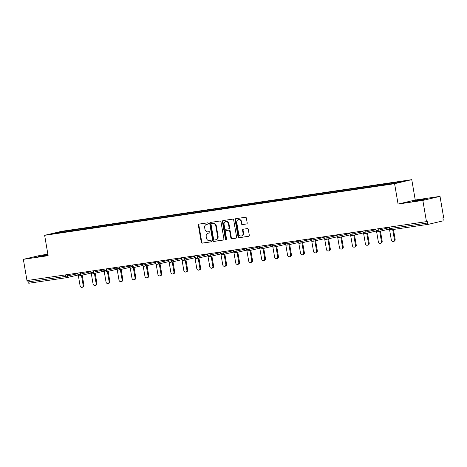 <?xml version="1.0" encoding="UTF-8"?>
<svg xmlns="http://www.w3.org/2000/svg" width="467" height="467" viewBox="0 0 467 467"><rect width="100%" height="100%" fill="white"/><g stroke="black" fill="none" stroke-linecap="round" stroke-linejoin="round"><path stroke-width="0.7" d="M208.358 223.413A0.677 0.578 -103.2 0 0 207.675 222.829L199.006 224.107A0.969 0.823 -103.2 0 0 198.352 225.182L201.277 242.315A0.969 0.823 -103.2 0 0 202.258 243.149L210.926 241.871A0.677 0.578 -103.2 0 0 210.699 240.534L209.578 240.703A3.094 2.639 -103.2 0 1 206.443 238.042L206.204 236.611A3.094 2.639 -103.2 0 1 208.107 233.22A3.094 2.639 -103.2 0 1 208.294 233.179L209.414 233.015A0.677 0.578 -103.2 0 0 209.187 231.685L208.066 231.848A3.094 2.639 -103.2 0 1 204.931 229.186L204.686 227.762A3.094 2.639 -103.2 0 1 206.595 224.364A3.094 2.639 -103.2 0 1 206.776 224.329L207.903 224.166A0.677 0.578 -103.2 0 0 208.358 223.413M415.344 201.038L412.338 201.347L415.472 200.606L424.76 199.222L415.344 201.038M48.019 255.081L38.615 256.482L47.949 254.678M246.535 223.979A0.969 0.823 -103.2 0 0 247.189 222.905L246.366 218.101A0.969 0.823 -103.2 0 0 245.391 217.266L235.759 218.69A0.969 0.823 -103.2 0 0 235.105 219.759L238.036 236.892A0.969 0.823 -103.2 0 0 239.016 237.726L248.642 236.302A0.969 0.823 -103.2 0 0 249.296 235.234L248.304 229.425A0.969 0.823 -103.2 0 0 247.323 228.597L243.202 229.204A0.969 0.823 -103.2 0 0 242.554 230.272L243.044 233.156A2.586 2.207 -103.2 0 1 241.451 235.993A2.586 2.207 -103.2 0 1 238.678 233.798L236.751 222.52A2.586 2.207 -103.2 0 1 238.345 219.677A2.586 2.207 -103.2 0 1 241.118 221.872L241.439 223.751A0.969 0.823 -103.2 0 0 242.414 224.586L246.652 223.95M398.071 204.056L422.839 200.401L426.47 221.638L26.981 280.574L23.35 259.337L48.119 255.683L44.639 235.315L394.592 183.689L398.071 204.056L415.251 200.028L411.766 179.661L394.592 183.689M220.99 221.843A0.969 0.823 -103.2 0 0 220.015 221.008L210.383 222.432A0.969 0.823 -103.2 0 0 209.73 223.5L212.66 240.639A0.969 0.823 -103.2 0 0 213.641 241.468L223.267 240.05A0.969 0.823 -103.2 0 0 223.921 238.976L220.99 221.843M223.074 220.558L232.7 219.14A0.969 0.823 -103.2 0 1 233.681 219.969L236.606 237.102A0.969 0.823 -103.2 0 1 235.958 238.176L231.836 238.783A0.969 0.823 -103.2 0 1 230.856 237.954L229.671 231.002A0.969 0.823 -103.2 0 0 228.69 230.173L225.958 230.575A0.969 0.823 -103.2 0 0 225.304 231.65L226.542 238.882A0.677 0.578 -103.2 0 1 225.398 239.051L222.42 221.632A0.969 0.823 -103.2 0 1 223.074 220.558M411.766 179.661L61.819 231.288L44.639 235.315M384.499 184.809L384.37 184.056L383.973 184.885M384.37 184.056L405.625 180.933L396.909 182.976L50.786 234.043L59.496 232L73.004 230.003L72.759 230.797M73.284 230.721L73.004 230.003M73.156 229.968L85.975 228.094L85.73 228.888M86.249 228.807L85.975 228.094M86.121 228.059L98.94 226.18L98.695 226.974M99.22 226.898L98.94 226.18M99.092 226.145L111.905 224.265L111.66 225.059M112.185 224.983L111.905 224.265M112.057 224.23L124.876 222.35L124.631 223.144M125.156 223.068L124.876 222.35M125.028 222.315L137.841 220.442L137.596 221.235M138.121 221.16L137.841 220.442M137.993 220.406L150.812 218.527L150.567 219.321M151.086 219.245L150.812 218.527M150.958 218.492L163.777 216.612L163.532 217.406M164.057 217.33L163.777 216.612M163.929 216.577L176.742 214.703L176.497 215.497M177.022 215.415L176.742 214.703M176.894 214.668L189.713 212.789L189.468 213.582M189.987 213.507L189.713 212.789M189.859 212.754L202.678 210.874L202.433 211.668M202.958 211.592L202.678 210.874M202.83 210.839L215.643 208.959L215.398 209.759M215.923 209.677L215.643 208.959M215.795 208.924L228.614 207.05L228.369 207.844M228.894 207.768L228.614 207.05M228.76 207.015L241.579 205.136L241.334 205.929M241.859 205.854L241.579 205.136M241.731 205.101L254.55 203.221L254.305 204.015M254.824 203.939L254.55 203.221M254.696 203.186L267.515 201.312L267.27 202.106M267.795 202.024L267.515 201.312M267.667 201.277L280.48 199.397L280.235 200.191M280.76 200.115L280.48 199.397M280.632 199.362L293.451 197.483L293.206 198.277M293.725 198.201L293.451 197.483M293.597 197.448L306.416 195.574L306.171 196.368M306.696 196.286L306.416 195.574M306.568 195.539L319.381 193.659L319.136 194.453M319.661 194.377L319.381 193.659M319.533 193.624L332.352 191.744L332.107 192.538M332.632 192.462L332.352 191.744M332.498 191.709L345.317 189.83L345.072 190.624M345.598 190.548L345.317 189.83M345.469 189.795L358.288 187.921L358.043 188.715M358.563 188.639L358.288 187.921M358.434 187.886L371.253 186.006L371.008 186.8M371.534 186.724L371.253 186.006M371.405 185.971L384.218 184.091M379.151 184.839L378.9 185.65M366.181 186.753L365.935 187.565M353.215 188.668L352.964 189.474M340.25 190.583L339.999 191.388M327.279 192.492L327.034 193.303M314.314 194.406L314.063 195.212M301.343 196.321L301.098 197.127M288.378 198.23L288.127 199.041M275.413 200.145L275.162 200.95M262.442 202.059L262.197 202.865M249.477 203.974L249.226 204.78M236.512 205.883L236.261 206.694M223.541 207.797L223.296 208.603M210.576 209.712L210.325 210.518M197.605 211.621L197.36 212.432M184.64 213.536L184.389 214.341M171.675 215.45L171.424 216.256M158.704 217.359L158.459 218.171M145.739 219.274L145.488 220.085M132.774 221.189L132.523 221.994M119.803 223.103L119.558 223.909M106.838 225.012L106.587 225.824M93.867 226.927L93.622 227.733M80.902 228.842L80.651 229.647M27.74 280.457L27.997 281.945L65.654 276.394L65.398 274.905M66.583 277.678L28.995 283.224A1.477 0.771 -98.4 0 1 28.966 283.23A1.477 0.771 -98.4 0 1 27.997 281.945M59.496 232L59.858 232.7M47.873 254.223L40.53 255.309L23.35 259.337M422.839 200.401L440.019 196.373L443.65 217.61L442.897 217.785L443.165 219.338A1.477 0.771 81.6 0 1 442.663 220.967L428.49 224.294A1.477 0.771 81.6 0 1 428.455 224.3A1.477 0.771 81.6 0 1 427.486 223.016L427.223 221.463L426.47 221.638M440.019 196.373L415.251 200.028M392.117 182.93L391.871 183.724M208.095 224.09L207.278 224.213A3.094 2.639 -103.2 0 0 207.097 224.248L206.595 224.364M208.107 233.22L208.609 233.097A3.094 2.639 -103.2 0 1 208.796 233.062L209.607 232.945M199.269 224.072A0.969 0.823 -103.2 0 0 198.849 225.065L201.779 242.198A0.969 0.823 -103.2 0 0 202.76 243.033L211.119 241.795M210.652 222.391A0.969 0.823 -103.2 0 0 210.232 223.384L213.162 240.517A0.969 0.823 -103.2 0 0 214.143 241.351L223.5 239.968M211.51 223.629A0.677 0.578 -103.2 0 0 211.055 224.382L213.623 239.419A0.677 0.578 -103.2 0 0 214.312 240.003L215.491 239.828A3.094 2.639 -103.2 0 0 215.678 239.793A3.094 2.639 -103.2 0 0 217.581 236.395L215.824 226.116A3.094 2.639 -103.2 0 0 212.695 223.454L212.012 223.512A0.677 0.578 -103.2 0 0 211.93 223.535M215.993 239.711A3.094 2.639 -103.2 0 0 216.18 239.676A3.094 2.639 -103.2 0 0 218.083 236.279L217.581 236.395M212.012 223.512L213.197 223.337A3.094 2.639 -103.2 0 1 216.326 225.999L218.083 236.279M236.191 238.1L231.836 238.783M226.343 230.488A0.969 0.823 -103.2 0 1 226.46 230.459L229.192 230.056A0.969 0.823 -103.2 0 1 230.167 230.885L231.358 237.837A0.969 0.823 -103.2 0 0 232.338 238.666M223.343 220.517A0.969 0.823 -103.2 0 0 222.922 221.516L225.9 238.935A0.677 0.578 -103.2 0 0 226.355 239.495M228.433 223.792A2.586 2.207 -103.2 0 0 225.666 221.597A2.586 2.207 -103.2 0 0 224.072 224.44L224.75 228.41A0.969 0.823 -103.2 0 0 225.73 229.244L228.462 228.842A0.969 0.823 -103.2 0 0 229.116 227.768L228.433 223.792L228.935 223.675A2.586 2.207 -103.2 0 0 226.162 221.481L225.666 221.597M228.579 228.812L228.964 228.725A0.969 0.823 -103.2 0 0 229.618 227.651L229.116 227.768M228.935 223.675L229.618 227.651M238.345 219.677L238.841 219.56A2.586 2.207 -103.2 0 1 241.614 221.755L241.935 223.635A0.969 0.823 -103.2 0 0 242.916 224.469L246.769 223.897M241.451 235.993L241.953 235.876A2.586 2.207 -103.2 0 0 243.546 233.039L243.044 233.156M243.47 229.163A0.969 0.823 -103.2 0 0 243.05 230.155L243.546 233.039M236.028 218.649A0.969 0.823 -103.2 0 0 235.607 219.642L238.538 236.775A0.969 0.823 -103.2 0 0 239.518 237.61L248.876 236.226M83.167 285.337L83.92 285.162A1.821 1.553 76.8 0 1 82.793 287.164L82.046 287.339A1.821 1.553 -103.2 0 0 83.167 285.337L81.456 275.332M78.298 275.32L80.09 285.792A1.821 1.553 -103.2 0 0 82.046 287.339M83.92 285.162L82.204 275.156M96.132 283.428L96.885 283.247A1.821 1.553 76.8 0 1 95.764 285.249L95.011 285.425A1.821 1.553 -103.2 0 0 96.132 283.428L94.422 273.417M91.269 273.411L93.056 283.878A1.821 1.553 -103.2 0 0 95.011 285.425M96.885 283.247L95.175 273.242M109.103 281.513L109.85 281.338A1.821 1.553 76.8 0 1 108.729 283.335L107.976 283.51A1.821 1.553 -103.2 0 0 109.103 281.513L107.392 271.508M104.234 271.496L106.027 281.969A1.821 1.553 -103.2 0 0 107.976 283.51M109.85 281.338L108.14 271.327M122.068 279.599L122.821 279.424A1.821 1.553 76.8 0 1 121.694 281.426L120.947 281.601A1.821 1.553 -103.2 0 0 122.068 279.599L120.358 269.593M117.199 269.582L118.992 280.054A1.821 1.553 -103.2 0 0 120.947 281.601M122.821 279.424L121.111 269.418M135.033 277.684L135.786 277.509A1.821 1.553 76.8 0 1 134.665 279.511L133.912 279.686A1.821 1.553 -103.2 0 0 135.033 277.684L133.323 267.679M130.17 267.667L131.957 278.139A1.821 1.553 -103.2 0 0 133.912 279.686M135.786 277.509L134.076 267.503M148.004 275.775L148.751 275.6A1.821 1.553 76.8 0 1 147.63 277.596L146.877 277.772A1.821 1.553 -103.2 0 0 148.004 275.775L146.294 265.764M143.135 265.758L144.928 276.225A1.821 1.553 -103.2 0 0 146.877 277.772M148.751 275.6L147.041 265.589M160.969 273.86L161.722 273.685A1.821 1.553 76.8 0 1 160.601 275.682L159.848 275.863A1.821 1.553 -103.2 0 0 160.969 273.86L159.259 263.855M156.106 263.843L157.893 274.316A1.821 1.553 -103.2 0 0 159.848 275.863M161.722 273.685L160.012 263.68M173.934 271.946L174.687 271.771A1.821 1.553 76.8 0 1 173.566 273.773L172.813 273.948A1.821 1.553 -103.2 0 0 173.934 271.946L172.224 261.94M169.072 261.929L170.864 272.401A1.821 1.553 -103.2 0 0 172.813 273.948M174.687 271.771L172.977 261.765M186.905 270.037L187.658 269.856A1.821 1.553 76.8 0 1 186.531 271.858L185.784 272.033A1.821 1.553 -103.2 0 0 186.905 270.037L185.195 260.026M182.037 260.02L183.829 270.486A1.821 1.553 -103.2 0 0 185.784 272.033M187.658 269.856L185.942 259.85M199.87 268.122L200.623 267.947A1.821 1.553 76.8 0 1 199.502 269.944L198.749 270.124A1.821 1.553 -103.2 0 0 199.87 268.122L198.16 258.117M195.008 258.105L196.794 268.578A1.821 1.553 -103.2 0 0 198.749 270.124M200.623 267.947L198.913 257.936M212.841 266.208L213.588 266.032A1.821 1.553 76.8 0 1 212.467 268.035L211.714 268.21A1.821 1.553 -103.2 0 0 212.841 266.208L211.131 256.202M207.973 256.19L209.765 266.663A1.821 1.553 -103.2 0 0 211.714 268.21M213.588 266.032L211.878 256.027M225.806 264.299L226.559 264.118A1.821 1.553 76.8 0 1 225.433 266.12L224.685 266.295A1.821 1.553 -103.2 0 0 225.806 264.299L224.096 254.287M220.938 254.282L222.73 264.748A1.821 1.553 -103.2 0 0 224.685 266.295M226.559 264.118L224.849 254.112M238.771 262.384L239.524 262.209A1.821 1.553 76.8 0 1 238.403 264.205L237.65 264.38A1.821 1.553 -103.2 0 0 238.771 262.384L237.061 252.373M233.909 252.367L235.695 262.839A1.821 1.553 -103.2 0 0 237.65 264.38M239.524 262.209L237.814 252.198M251.742 260.469L252.489 260.294A1.821 1.553 76.8 0 1 251.369 262.296L250.616 262.472A1.821 1.553 -103.2 0 0 251.742 260.469L250.032 250.464M246.874 250.452L248.666 260.925A1.821 1.553 -103.2 0 0 250.616 262.472M252.489 260.294L250.779 250.289M264.707 258.555L265.46 258.379A1.821 1.553 76.8 0 1 264.34 260.382L263.586 260.557A1.821 1.553 -103.2 0 0 264.707 258.555L262.997 248.549M259.845 248.537L261.631 259.01A1.821 1.553 -103.2 0 0 263.586 260.557M265.46 258.379L263.75 248.374M277.672 256.646L278.425 256.471A1.821 1.553 76.8 0 1 277.305 258.467L276.552 258.642A1.821 1.553 -103.2 0 0 277.672 256.646L275.962 246.634M272.81 246.629L274.602 257.095A1.821 1.553 -103.2 0 0 276.552 258.642M278.425 256.471L276.715 246.459M290.643 254.731L291.396 254.556A1.821 1.553 76.8 0 1 290.27 256.552L289.522 256.733A1.821 1.553 -103.2 0 0 290.643 254.731L288.933 244.726M285.775 244.714L287.567 255.186A1.821 1.553 -103.2 0 0 289.522 256.733M291.396 254.556L289.68 244.545M303.608 252.816L304.361 252.641A1.821 1.553 76.8 0 1 303.241 254.643L302.488 254.819A1.821 1.553 -103.2 0 0 303.608 252.816L301.898 242.811M298.746 242.799L300.532 253.272A1.821 1.553 -103.2 0 0 302.488 254.819M304.361 252.641L302.651 242.636M316.579 250.907L317.327 250.726A1.821 1.553 76.8 0 1 316.206 252.729L315.453 252.904A1.821 1.553 -103.2 0 0 316.579 250.907L314.869 240.896M311.711 240.89L313.503 251.357A1.821 1.553 -103.2 0 0 315.453 252.904M317.327 250.726L315.616 240.721M329.544 248.993L330.297 248.818A1.821 1.553 76.8 0 1 329.171 250.814L328.424 250.995A1.821 1.553 -103.2 0 0 329.544 248.993L327.834 238.987M324.676 238.976L326.468 249.448A1.821 1.553 -103.2 0 0 328.424 250.995M330.297 248.818L328.587 238.806M342.509 247.078L343.263 246.903A1.821 1.553 76.8 0 1 342.142 248.905L341.389 249.08A1.821 1.553 -103.2 0 0 342.509 247.078L340.799 237.073M337.647 237.061L339.433 247.533A1.821 1.553 -103.2 0 0 341.389 249.08M343.263 246.903L341.552 236.897M355.48 245.163L356.228 244.988A1.821 1.553 76.8 0 1 355.107 246.99L354.354 247.166A1.821 1.553 -103.2 0 0 355.48 245.163L353.77 235.158M350.612 235.146L352.404 245.619A1.821 1.553 -103.2 0 0 354.354 247.166M356.228 244.988L354.517 234.983M368.445 243.254L369.199 243.079A1.821 1.553 76.8 0 1 368.078 245.076L367.325 245.251A1.821 1.553 -103.2 0 0 368.445 243.254L366.735 233.243M363.583 233.237L365.369 243.704A1.821 1.553 -103.2 0 0 367.325 245.251M369.199 243.079L367.488 233.068M381.411 241.34L382.164 241.165A1.821 1.553 76.8 0 1 381.043 243.167L380.29 243.342A1.821 1.553 -103.2 0 0 381.411 241.34L379.7 231.334M376.548 231.323L378.34 241.795A1.821 1.553 -103.2 0 0 380.29 243.342M382.164 241.165L380.453 231.159M394.382 239.425L395.129 239.25A1.821 1.553 76.8 0 1 394.008 241.252L393.261 241.427A1.821 1.553 -103.2 0 0 394.382 239.425L392.694 229.571M389.513 229.408L391.305 239.88A1.821 1.553 -103.2 0 0 393.261 241.427M395.129 239.25L393.459 229.46M28.966 283.23L66.618 277.678A1.477 0.771 -98.4 0 0 66.653 277.672A1.477 1.261 -103.2 0 0 66.74 277.655L78.065 274.999L66.828 277.632M67.406 274.608L67.651 276.032A1.477 1.261 -103.2 0 1 66.74 277.655A1.477 1.477 0 0 1 66.618 277.678A1.477 0.771 -98.4 0 1 65.654 276.394L77.761 273.662M428.42 224.3L390.832 229.846A1.477 0.771 81.6 0 1 390.803 229.852L428.455 224.3M389.577 227.079L389.834 228.567L427.486 223.016M389.834 228.567A1.477 0.771 81.6 0 0 390.803 229.852A1.477 1.477 0 0 1 389.128 228.643L389.834 228.567M80.371 272.693L80.616 274.117L77.913 274.549A1.477 1.477 0 0 0 79.705 275.74A1.477 1.261 -103.2 0 0 80.616 274.117L90.732 271.747M93.342 270.784L93.587 272.208L103.697 269.833M106.307 268.869L106.552 270.294L116.662 267.924M119.278 266.955L119.517 268.379L129.633 266.009M132.243 265.046L132.488 266.47L142.598 264.094M145.208 263.131L145.453 264.555L155.564 262.185M158.179 261.216L158.418 262.641L168.534 260.271M171.144 259.302L171.389 260.726L181.5 258.356M184.109 257.393L184.354 258.817L194.47 256.441M197.08 255.478L197.325 256.903L207.436 254.533M210.045 253.563L210.29 254.988L220.401 252.618M223.016 251.655L223.255 253.079L233.372 250.703M235.981 249.74L236.226 251.164L246.337 248.794M248.946 247.825L249.191 249.25L259.302 246.88M261.917 245.916L262.156 247.335L272.273 244.965M274.882 244.002L275.127 245.426L285.238 243.056M287.847 242.087L288.092 243.511L298.209 241.141M300.818 240.172L301.063 241.597L311.174 239.227M313.783 238.263L314.028 239.688L324.139 237.312M326.754 236.349L326.993 237.773L337.11 235.403M339.719 234.434L339.964 235.858L350.075 233.488M352.684 232.525L352.929 233.949L363.04 231.574M365.655 230.61L365.894 232.035L376.011 229.665M378.62 228.696L378.865 230.12L388.976 227.75M79.618 275.758A1.477 1.261 -103.2 0 0 79.705 275.74L91.036 273.084M91.585 272.565L90.884 272.64A1.477 1.477 0 0 0 92.676 273.825A1.477 1.261 -103.2 0 0 93.587 272.208L91.585 272.565M92.589 273.843A1.477 1.261 -103.2 0 0 92.676 273.825L104.001 271.169M104.555 270.656L103.849 270.726A1.477 1.477 0 0 0 105.641 271.917A1.477 1.261 -103.2 0 0 106.552 270.294L104.555 270.656M105.554 271.934A1.477 1.261 -103.2 0 0 105.641 271.917L116.966 269.261M117.521 268.741L116.814 268.811A1.477 1.477 0 0 0 118.606 270.002A1.477 1.261 -103.2 0 0 119.517 268.379L117.521 268.741M118.519 270.019A1.477 1.261 -103.2 0 0 118.606 270.002L129.937 267.346M130.486 266.826L129.785 266.902A1.477 1.477 0 0 0 131.577 268.087A1.477 1.261 -103.2 0 0 132.488 266.47L130.486 266.826M131.49 268.105A1.477 1.261 -103.2 0 0 131.577 268.087L142.902 265.431M143.457 264.917L142.75 264.987A1.477 1.477 0 0 0 144.542 266.178A1.477 1.261 -103.2 0 0 145.453 264.555L143.457 264.917M144.455 266.196A1.477 1.261 -103.2 0 0 144.542 266.178L155.873 263.522M156.422 263.003L155.715 263.073A1.477 1.477 0 0 0 157.513 264.264A1.477 1.261 -103.2 0 0 158.418 262.641L156.422 263.003M157.42 264.281A1.477 1.261 -103.2 0 0 157.513 264.264L168.838 261.608M169.393 261.088L168.686 261.164A1.477 1.477 0 0 0 170.478 262.349A1.477 1.261 -103.2 0 0 171.389 260.726L169.393 261.088M170.391 262.366A1.477 1.261 -103.2 0 0 170.478 262.349L181.803 259.693M182.358 259.173L181.651 259.249A1.477 1.477 0 0 0 183.443 260.44A1.477 1.261 -103.2 0 0 184.354 258.817L182.358 259.173M183.356 260.452A1.477 1.261 -103.2 0 0 183.443 260.44L194.774 257.778M195.323 257.264L194.622 257.335A1.477 1.477 0 0 0 196.414 258.525A1.477 1.261 -103.2 0 0 197.325 256.903L195.323 257.264M196.327 258.543A1.477 1.261 -103.2 0 0 196.414 258.525L207.739 255.869M208.294 255.35L207.587 255.42A1.477 1.477 0 0 0 209.379 256.611A1.477 1.261 -103.2 0 0 210.29 254.988L208.294 255.35M209.292 256.628A1.477 1.261 -103.2 0 0 209.379 256.611L220.704 253.955M221.259 253.435L220.552 253.511A1.477 1.477 0 0 0 222.345 254.696A1.477 1.261 -103.2 0 0 223.255 253.079L221.259 253.435M222.257 254.713A1.477 1.261 -103.2 0 0 222.345 254.696L233.675 252.04M234.224 251.526L233.523 251.596A1.477 1.477 0 0 0 235.315 252.787A1.477 1.261 -103.2 0 0 236.226 251.164L234.224 251.526M235.228 252.805A1.477 1.261 -103.2 0 0 235.315 252.787L246.64 250.131M247.195 249.612L246.488 249.682A1.477 1.477 0 0 0 248.281 250.872A1.477 1.261 -103.2 0 0 249.191 249.25L247.195 249.612M248.193 250.89A1.477 1.261 -103.2 0 0 248.281 250.872L259.611 248.216M260.16 247.697L259.454 247.773A1.477 1.477 0 0 0 261.251 248.958A1.477 1.261 -103.2 0 0 262.156 247.335L260.16 247.697M261.158 248.975A1.477 1.261 -103.2 0 0 261.251 248.958L272.576 246.302M273.131 245.782L272.424 245.858A1.477 1.477 0 0 0 274.217 247.049A1.477 1.261 -103.2 0 0 275.127 245.426L273.131 245.782M274.129 247.061A1.477 1.261 -103.2 0 0 274.217 247.049L285.541 244.393M286.096 243.873L285.39 243.943A1.477 1.477 0 0 0 287.182 245.134A1.477 1.261 -103.2 0 0 288.092 243.511L286.096 243.873M287.094 245.152A1.477 1.261 -103.2 0 0 287.182 245.134L298.512 242.478M299.061 241.959L298.36 242.029A1.477 1.477 0 0 0 300.153 243.219A1.477 1.261 -103.2 0 0 301.063 241.597L299.061 241.959M300.065 243.237A1.477 1.261 -103.2 0 0 300.153 243.219L311.477 240.563M312.032 240.044L311.326 240.12A1.477 1.477 0 0 0 313.118 241.305A1.477 1.261 -103.2 0 0 314.028 239.688L312.032 240.044M313.03 241.322A1.477 1.261 -103.2 0 0 313.118 241.305L324.442 238.649M324.997 238.135L324.291 238.205A1.477 1.477 0 0 0 326.083 239.396A1.477 1.261 -103.2 0 0 326.993 237.773L324.997 238.135M325.995 239.413A1.477 1.261 -103.2 0 0 326.083 239.396L337.413 236.74M337.962 236.22L337.262 236.29A1.477 1.477 0 0 0 339.054 237.481A1.477 1.261 -103.2 0 0 339.964 235.858L337.962 236.22M338.966 237.499A1.477 1.261 -103.2 0 0 339.054 237.481L350.378 234.825M350.933 234.306L350.227 234.381A1.477 1.477 0 0 0 352.019 235.566A1.477 1.261 -103.2 0 0 352.929 233.949L350.933 234.306M351.931 235.584A1.477 1.261 -103.2 0 0 352.019 235.566L363.349 232.91M363.898 232.397L363.192 232.467A1.477 1.477 0 0 0 364.99 233.658A1.477 1.261 -103.2 0 0 365.894 232.035L363.898 232.397M364.896 233.675A1.477 1.261 -103.2 0 0 364.99 233.658L376.314 231.002M376.869 230.482L376.163 230.552A1.477 1.477 0 0 0 377.955 231.743A1.477 1.261 -103.2 0 0 378.865 230.12L376.869 230.482M377.867 231.76A1.477 1.261 -103.2 0 0 377.955 231.743L389.28 229.087M207.278 224.213L206.776 224.329M208.796 233.062L208.294 233.179M202.76 243.033L202.258 243.149M201.779 242.198L201.277 242.315M198.849 225.065L198.352 225.182M214.143 241.351L213.641 241.468M213.162 240.517L212.66 240.639M210.232 223.384L209.73 223.5M216.326 225.999L215.824 226.116M213.197 223.337L212.695 223.454M231.358 237.837L230.856 237.954M230.167 230.885L229.671 231.002M229.192 230.056L228.69 230.173M226.46 230.459L225.958 230.575M225.9 238.935L225.398 239.051M222.922 221.516L222.42 221.632M242.916 224.469L242.414 224.586M241.935 223.635L241.439 223.751M241.614 221.755L241.118 221.872M243.05 230.155L242.554 230.272M239.518 237.61L239.016 237.726M238.538 236.775L238.036 236.892M235.607 219.642L235.105 219.759M77.668 273.096L77.913 274.549M90.633 271.181L90.884 272.64M103.598 269.266L103.849 270.726M116.569 267.358L116.814 268.811M129.534 265.443L129.785 266.902M142.499 263.528L142.75 264.987M155.47 261.619L155.715 263.073M168.435 259.705L168.686 261.164M181.406 257.79L181.651 259.249M194.371 255.875L194.622 257.335M207.336 253.966L207.587 255.42M220.307 252.052L220.552 253.511M233.272 250.137L233.523 251.596M246.237 248.228L246.488 249.682M259.208 246.313L259.454 247.773M272.173 244.399L272.424 245.858M285.144 242.49L285.39 243.943M298.109 240.575L298.36 242.029M311.075 238.66L311.326 240.12M324.045 236.746L324.291 238.205M337.011 234.837L337.262 236.29M349.976 232.922L350.227 234.381M362.947 231.007L363.192 232.467M375.912 229.099L376.163 230.552M388.883 227.184L389.128 228.643M211.971 223.524L211.469 223.64M216.18 239.676L215.678 239.793M226.402 230.47L225.9 230.587M229.023 228.713L228.521 228.83"/></g></svg>
